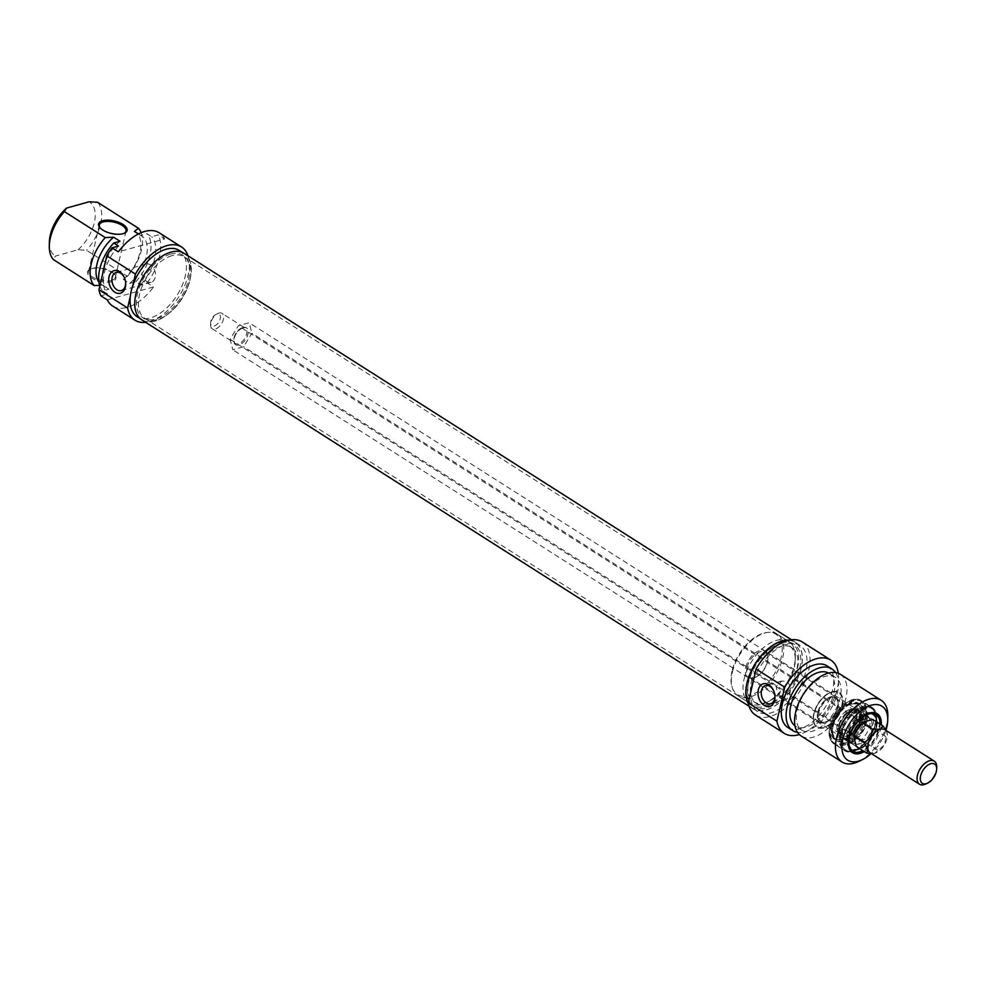 <?xml version="1.0" encoding="UTF-8"?>
<svg xmlns="http://www.w3.org/2000/svg" width="986" height="986" viewBox="0 0 986 986"><rect width="100%" height="100%" fill="white"/><g stroke="black" fill="none" stroke-linecap="round" stroke-linejoin="round"><path stroke-width="0.74" stroke-dasharray="4.93 3.7" d="M779.901 642.478A36.531 20.583 -57.5 0 1 788.627 642.132A36.531 20.583 -57.5 0 1 792.128 643.636A36.531 20.583 -57.5 0 1 789.885 685.504A36.531 20.583 -57.5 0 1 752.897 705.273A36.531 20.583 -57.5 0 1 750.063 702.735A36.531 20.583 -57.5 0 1 751.788 669.371A36.531 20.583 -57.5 0 1 779.901 642.478M781.615 642.946A37.148 20.928 122.5 0 0 753.033 670.295A37.148 20.928 122.5 0 0 751.27 704.226A37.148 20.928 122.5 0 0 791.77 686.7A37.148 20.928 122.5 0 0 790.489 642.601A37.148 20.928 122.5 0 0 781.615 642.946M171.995 255.657A36.531 20.583 122.5 0 0 142.489 285.546A36.531 20.583 122.5 0 0 144.991 318.466A36.531 20.583 122.5 0 0 148.504 319.969A36.531 20.583 122.5 0 0 181.979 298.696A36.531 20.583 122.5 0 0 187.069 259.367A36.531 20.583 122.5 0 0 184.222 256.828A36.531 20.583 122.5 0 0 171.995 255.657M789.034 640.173A39.428 22.222 -57.5 0 1 795.271 642.194A39.428 22.222 -57.5 0 1 792.855 687.402A39.428 22.222 -57.5 0 1 752.934 708.737A39.428 22.222 -57.5 0 1 748.46 703.942M170.516 254.117A37.148 20.928 -57.5 0 1 185.849 257.876A37.148 20.928 -57.5 0 1 180.672 297.871A37.148 20.928 -57.5 0 1 146.643 319.501A37.148 20.928 -57.5 0 1 139.309 287.555A37.148 20.928 -57.5 0 1 170.516 254.117M141.848 319.895A39.428 22.222 122.5 0 0 181.757 298.561A39.428 22.222 122.5 0 0 184.185 253.365M886.02 730.441L887.092 733.005A13.705 7.715 -57.5 0 1 884.319 745.009A13.705 7.715 -57.5 0 1 874.779 753.279L871.39 753.612M884.898 729.726A13.705 7.715 -57.5 0 1 886.87 732.29A13.705 7.715 -57.5 0 1 887.092 733.005L884.319 745.009L874.779 753.279A13.705 7.715 -57.5 0 1 873.349 753.538A13.705 7.715 -57.5 0 1 870.194 752.848M885.872 736.616L251.874 333.206L243.665 346.727L232.782 349.759L230.108 339.283L238.316 325.774L249.199 322.742L251.874 333.206M872.709 719.472L875.383 729.948L870.059 726.559L872.425 725.659L871.217 720.926L867.384 716.082L872.709 719.472L249.199 322.742M877.663 750.136L243.665 346.727M875.383 729.948L867.175 743.456L856.292 746.501L232.782 349.759M218.966 313.067A9.133 5.152 -57.5 0 1 222.023 313.351A9.133 5.152 -57.5 0 1 221.468 323.827A9.133 5.152 -57.5 0 1 212.224 328.769A9.133 5.152 -57.5 0 1 210.573 324.813A9.133 5.152 -57.5 0 1 217.746 313.536A9.133 5.152 -57.5 0 1 218.966 313.067M216.92 314.053A6.853 3.858 122.5 0 0 215.996 314.411A6.853 3.858 122.5 0 0 210.622 322.866A6.853 3.858 122.5 0 0 214.985 325.725A6.853 3.858 122.5 0 0 220.346 318.219A6.853 3.858 122.5 0 0 216.92 314.053M925.94 783.956A13.705 7.715 122.5 0 0 936.7 767.046M867.384 716.082L867.495 718.88L862.577 720.261L856.501 719.127L861.826 722.504L238.316 325.774M856.501 719.127L857.339 724.796L853.642 730.897L848.293 732.635L853.617 736.024L230.108 339.283M864.463 722.997L860.421 720.421L860.038 715.799L864.463 722.997L857.265 727.791L856.255 736.517L847.726 736.061L845.372 739.549L841.699 733.917M845.372 739.549L841.329 736.973L847.726 736.061L852.212 733.941L857.265 727.791L860.421 720.421M841.033 731.267L842.697 729.073L838.655 726.497L841.033 731.267A13.853 7.802 -57.5 0 0 841.65 733.818A13.853 7.802 -57.5 0 0 841.736 733.991L840.947 732.351L841.329 736.973M848.293 732.635L852.114 737.479L853.321 742.212L850.967 743.111L857.044 744.245L861.961 742.877L861.85 740.079L867.187 738.341L870.897 732.228L870.059 726.559M856.292 746.501L850.967 743.111M845.212 718.88L850.906 715.565L846.863 712.989L843.72 720.359L845.212 718.88A13.853 7.802 -57.5 0 0 843.092 722.381L843.72 720.359L838.655 726.497M842.697 729.073L843.092 722.381M856.255 736.517L852.212 733.941M852.003 743.617A16.207 9.133 -57.5 0 1 849.747 742.815A16.207 9.133 -57.5 0 1 847.294 732.253A16.207 9.133 -57.5 0 1 855.922 718.227A16.207 9.133 -57.5 0 1 867.15 715.454A16.207 9.133 -57.5 0 1 868.839 717.167A16.207 9.133 -57.5 0 1 866.152 734.04A16.207 9.133 -57.5 0 1 852.003 743.617L857.044 744.245A14.161 7.974 122.5 0 0 861.961 742.877M867.175 743.456L861.85 740.079M850.906 715.565L852.286 712.755A13.853 7.802 -57.5 0 1 855.108 711.966L861.801 712.521L857.746 709.957L853.26 712.077L859.545 711.843A16.207 9.133 -57.5 0 1 862.812 712.693A16.207 9.133 -57.5 0 1 861.826 731.279A16.207 9.133 -57.5 0 1 845.409 740.055A16.207 9.133 -57.5 0 1 843.252 737.454A16.207 9.133 -57.5 0 1 842.956 729.492A16.207 9.133 -57.5 0 1 859.545 711.843M852.286 712.755L853.26 712.077L846.863 712.989M861.801 712.521L860.038 715.799L857.746 709.957M851.054 704.25A20.09 11.327 -57.5 0 1 861.394 713.593A20.09 11.327 -57.5 0 1 845.618 738.391A20.09 11.327 -57.5 0 1 832.85 727.36A20.09 11.327 -57.5 0 1 851.054 704.25M847.307 710.536A14.161 7.974 122.5 0 0 836.843 727.656A14.161 7.974 122.5 0 0 846.493 733.251A14.161 7.974 122.5 0 0 857.117 716.563A14.161 7.974 122.5 0 0 847.96 710.191A14.161 7.974 122.5 0 0 847.307 710.536M867.187 738.341A14.161 7.974 122.5 0 0 870.897 732.228M872.425 725.659A14.161 7.974 122.5 0 0 871.341 721.111A14.161 7.974 122.5 0 0 871.217 720.926M867.495 718.88A14.161 7.974 122.5 0 0 862.577 720.261M857.339 724.796A14.161 7.974 122.5 0 0 853.642 730.897M852.114 737.479A14.161 7.974 122.5 0 0 853.321 742.212M880.042 724.143A21.692 12.226 -57.5 0 1 863.07 750.814M875.814 714.493A21.692 12.226 -57.5 0 1 874.175 739.143A21.692 12.226 -57.5 0 1 852.545 751.073M848.305 742.051A21.692 12.226 -57.5 0 1 848.305 741.484A21.692 12.226 -57.5 0 1 865.338 714.714A21.692 12.226 -57.5 0 1 865.856 714.468M860.852 720.31A16.442 9.268 -57.5 0 1 849.833 736.209A16.442 9.268 -57.5 0 1 838.408 734.41A16.442 9.268 -57.5 0 1 841.724 718.486A16.442 9.268 -57.5 0 1 854.739 708.749A16.442 9.268 -57.5 0 1 860.852 720.31M833.022 726.62A21.692 12.226 -57.5 0 1 845.372 707.196A21.692 12.226 -57.5 0 1 860.618 704.953A21.692 12.226 -57.5 0 1 858.264 729.011A21.692 12.226 -57.5 0 1 837.459 741.349A21.692 12.226 -57.5 0 1 833.022 726.62M865.129 717.66A24.983 14.075 -57.5 0 1 850.228 740.548A24.983 14.075 -57.5 0 1 832.591 741.792A24.983 14.075 -57.5 0 1 836.066 714.899A24.983 14.075 -57.5 0 1 858.954 700.356A24.983 14.075 -57.5 0 1 865.129 717.66M866.337 718.19A25.34 14.285 -57.5 0 1 852.865 740.116A25.34 14.285 -57.5 0 1 835.29 744.442A25.34 14.285 -57.5 0 1 833.318 742.68A25.34 14.285 -57.5 0 1 831.469 727.927A25.34 14.285 -57.5 0 1 860.075 700.639A25.34 14.285 -57.5 0 1 862.503 701.675A25.34 14.285 -57.5 0 1 866.337 718.19M841.637 733.83A24.428 13.767 -57.5 0 1 871.131 708.268A24.428 13.767 -57.5 0 1 862.577 745.317A24.428 13.767 -57.5 0 1 841.637 733.83M850.832 703.647A20.546 11.585 122.5 0 0 834.23 720.458A20.546 11.585 122.5 0 0 835.647 738.982A20.546 11.585 122.5 0 0 845.273 738.563A20.546 11.585 122.5 0 0 861.407 713.211A20.546 11.585 122.5 0 0 857.709 704.3A20.546 11.585 122.5 0 0 850.832 703.647M831.901 725.178A20.546 11.585 -57.5 0 1 847.442 704.324A20.546 11.585 -57.5 0 1 850.191 703.252A20.546 11.585 -57.5 0 1 857.068 703.905A20.546 11.585 -57.5 0 1 855.811 727.458A20.546 11.585 -57.5 0 1 835.006 738.576A20.546 11.585 -57.5 0 1 831.309 729.677A20.546 11.585 -57.5 0 1 831.901 725.178M817.69 712.545A14.839 8.369 122.5 0 0 819.933 722.22A14.839 8.369 122.5 0 0 834.957 714.184A14.839 8.369 122.5 0 0 835.857 697.176A14.839 8.369 122.5 0 0 825.578 699.703A14.839 8.369 122.5 0 0 817.69 712.545M830.754 697.299A14.161 7.974 -57.5 0 1 838.038 703.881A14.161 7.974 -57.5 0 1 826.934 721.345A14.161 7.974 -57.5 0 1 817.924 713.581A14.161 7.974 -57.5 0 1 830.754 697.299M830.988 697.903A13.705 7.715 122.5 0 0 819.921 709.107A13.705 7.715 122.5 0 0 820.857 721.456A13.705 7.715 122.5 0 0 827.279 721.173A13.705 7.715 122.5 0 0 838.038 704.275A13.705 7.715 122.5 0 0 835.573 698.334A13.705 7.715 122.5 0 0 830.988 697.903M849.439 709.649A13.705 7.715 -57.5 0 1 854.024 710.08A13.705 7.715 -57.5 0 1 853.186 725.782A13.705 7.715 -57.5 0 1 839.32 733.202A13.705 7.715 -57.5 0 1 836.855 727.261A13.705 7.715 -57.5 0 1 846.974 710.696A13.705 7.715 -57.5 0 1 847.603 710.364A13.705 7.715 -57.5 0 1 849.439 709.649M864.315 751.603A23.06 12.991 122.5 0 0 881.287 724.932M885.933 730.281A31.971 18.019 -57.5 0 1 871.057 753.6M831.913 726.053A21.914 12.35 122.5 0 0 831.284 730.848A21.914 12.35 122.5 0 0 846.222 739.512A21.914 12.35 122.5 0 0 862.664 713.667A21.914 12.35 122.5 0 0 848.49 703.794A21.914 12.35 122.5 0 0 831.913 726.053M773.702 690.878A9.441 6.606 74.4 0 1 773.788 691.075A9.441 6.606 74.4 0 1 774.811 694.723A9.441 6.606 74.4 0 1 774.836 694.933M783.414 698.088L786.902 699.173L789.576 694.649C791.043 689.152 790.267 684.789 787.235 681.56L781.836 680.993L776.413 686.281C776.352 691.396 778.681 695.327 783.414 698.088M747.031 667.584A14.839 8.369 122.5 0 0 749.274 677.259A14.839 8.369 122.5 0 0 756.225 676.951A14.839 8.369 122.5 0 0 767.872 658.636A14.839 8.369 122.5 0 0 765.21 652.214A14.839 8.369 122.5 0 0 754.919 654.741A14.839 8.369 122.5 0 0 747.031 667.584M838.31 673.29A43.384 24.453 -57.5 0 1 799.338 734.545M755.596 715.109A43.384 24.453 122.5 0 0 799.51 691.63A43.384 24.453 122.5 0 0 802.173 641.898M732.425 671.959A36.531 20.583 -57.5 0 1 768.747 632.248A36.531 20.583 -57.5 0 1 777.165 634.109A36.531 20.583 -57.5 0 1 774.922 675.989A36.531 20.583 -57.5 0 1 737.947 695.759A36.531 20.583 -57.5 0 1 732.684 688.918A36.531 20.583 -57.5 0 1 732.425 671.959M732.006 671.195A35.742 20.139 122.5 0 0 732.278 687.784A35.742 20.139 122.5 0 0 773.591 675.139A35.742 20.139 122.5 0 0 767.539 632.359A35.742 20.139 122.5 0 0 732.006 671.195M745.761 667.349A15.751 8.874 -57.5 0 1 758.357 651.043A15.751 8.874 -57.5 0 1 767.897 657.859A15.751 8.874 -57.5 0 1 755.522 677.296A15.751 8.874 -57.5 0 1 745.761 667.349M744.036 679.342A36.531 20.583 -57.5 0 1 763.472 647.74A36.531 20.583 -57.5 0 1 788.788 641.504A36.531 20.583 -57.5 0 1 795.357 657.329A36.531 20.583 -57.5 0 1 766.677 702.402A36.531 20.583 -57.5 0 1 749.557 703.154A36.531 20.583 -57.5 0 1 744.036 679.342M859.139 761.241A36.531 20.583 122.5 0 0 887.819 716.156M840.392 674.338A36.531 20.583 -57.5 0 1 838.149 716.218A36.531 20.583 -57.5 0 1 801.162 735.987M788.541 640.296A39.267 22.136 -57.5 0 1 795.184 642.33A39.267 22.136 -57.5 0 1 792.781 687.353A39.267 22.136 -57.5 0 1 753.021 708.601A39.267 22.136 -57.5 0 1 748.362 703.449M750.962 691.186A39.267 22.136 122.5 0 0 757.803 711.645A39.267 22.136 122.5 0 0 797.551 690.385A39.267 22.136 122.5 0 0 799.966 645.374A39.267 22.136 122.5 0 0 753.378 680.734M751.332 681.831A33.105 18.66 -57.5 0 1 768.932 653.188A33.105 18.66 -57.5 0 1 791.881 647.531A33.105 18.66 -57.5 0 1 789.848 685.48A33.105 18.66 -57.5 0 1 756.336 703.4A33.105 18.66 -57.5 0 1 751.332 681.831M748.781 680.204A33.105 18.66 -57.5 0 1 766.393 651.561A33.105 18.66 -57.5 0 1 789.33 645.916A33.105 18.66 -57.5 0 1 795.295 660.25A33.105 18.66 -57.5 0 1 769.302 701.108A33.105 18.66 -57.5 0 1 753.785 701.785A33.105 18.66 -57.5 0 1 748.781 680.204M797.144 709.834A31.281 17.625 -57.5 0 1 813.783 682.768A31.281 17.625 -57.5 0 1 835.462 677.431A31.281 17.625 -57.5 0 1 833.54 713.285A31.281 17.625 -57.5 0 1 801.877 730.207A31.281 17.625 -57.5 0 1 797.144 709.834M828.573 673.068A31.281 17.625 -57.5 0 1 829.09 673.376A31.281 17.625 -57.5 0 1 827.168 709.23A31.281 17.625 -57.5 0 1 795.505 726.164A31.281 17.625 -57.5 0 1 795.012 725.819M835.561 672.575A36.531 20.583 -57.5 0 1 829.67 710.82A36.531 20.583 -57.5 0 1 797.526 732.351M827.143 665.907A36.531 20.583 -57.5 0 1 824.9 707.788A36.531 20.583 -57.5 0 1 787.913 727.557M813.758 713.642A20.546 11.585 122.5 0 0 816.864 727.027A20.546 11.585 122.5 0 0 837.669 715.91A20.546 11.585 122.5 0 0 838.926 692.357A20.546 11.585 122.5 0 0 824.69 695.857A20.546 11.585 122.5 0 0 813.758 713.642M831.962 692.098A20.09 11.327 -57.5 0 1 842.019 704.324A20.09 11.327 -57.5 0 1 826.28 726.362A20.09 11.327 -57.5 0 1 813.487 717.944A20.09 11.327 -57.5 0 1 829.263 693.146A20.09 11.327 -57.5 0 1 831.962 692.098M814.079 713.839A20.546 11.585 122.5 0 0 813.487 718.338A20.546 11.585 122.5 0 0 817.184 727.237A20.546 11.585 122.5 0 0 837.989 716.107A20.546 11.585 122.5 0 0 839.246 692.554A20.546 11.585 122.5 0 0 832.369 691.901A20.546 11.585 122.5 0 0 829.62 692.973A20.546 11.585 122.5 0 0 814.079 713.839M847.972 735.556A20.78 11.709 122.5 0 0 851.115 749.101A20.78 11.709 122.5 0 0 865.511 745.552A20.78 11.709 122.5 0 0 876.566 727.569A20.78 11.709 122.5 0 0 873.423 714.037A20.78 11.709 122.5 0 0 859.028 717.574A20.78 11.709 122.5 0 0 847.972 735.556M847.331 735.149A20.78 11.709 122.5 0 0 850.474 748.694A20.78 11.709 122.5 0 0 871.513 737.442A20.78 11.709 122.5 0 0 872.783 713.63A20.78 11.709 122.5 0 0 858.387 717.179A20.78 11.709 122.5 0 0 847.331 735.149M848.601 735.383A19.868 11.191 -57.5 0 1 872.585 714.591A19.868 11.191 -57.5 0 1 865.622 744.713A19.868 11.191 -57.5 0 1 848.601 735.383M124.088 233.337A13.705 6.015 -167 0 1 123.657 233.559A13.705 6.015 -167 0 1 122.215 234.076A13.705 6.015 -167 0 1 100.362 228.173A13.705 6.015 -167 0 1 100.067 227.791M111.517 280.455A13.705 6.015 13 0 0 115.313 277.46A13.705 6.015 13 0 0 114.265 274.207A13.705 6.015 13 0 0 103.32 268.525A13.705 6.015 13 0 0 90.983 268.833A13.705 6.015 13 0 0 88.617 271.298A13.705 6.015 13 0 0 96.246 278.878A13.705 6.015 13 0 0 111.517 280.455M138.41 233.965L140.739 235.444L146.988 233.707L151.758 236.739L158.278 234.914L164.637 238.969L118.357 251.886M111.96 281.663A14.617 6.409 -167 0 1 92.61 278.52A14.617 6.409 -167 0 1 90.059 269.252A14.617 6.409 -167 0 1 103.222 268.931A14.617 6.409 -167 0 1 114.906 274.995A14.617 6.409 -167 0 1 111.96 281.663M107.277 299.867L153.569 286.951L147.197 282.896L140.678 284.72L135.908 281.676L129.671 283.413L123.299 279.371L127.428 276.277L86.571 250.284L78.091 249.741L55.438 256.064L53.33 259.564M99.635 285.361L102.532 285.164L108.904 289.218L102.655 290.956L107.437 294.001L100.917 295.812M164.637 238.969A43.384 24.453 122.5 0 0 159.251 232.819M112.675 306.017A43.384 24.453 122.5 0 0 153.569 286.951M49.386 242.038A31.971 18.019 122.5 0 0 55.438 256.064M98.896 282.082A31.281 17.625 122.5 0 0 101.669 284.671A31.281 17.625 122.5 0 0 102.532 285.164M119.972 241.237A31.281 17.625 122.5 0 0 108.029 288.725A31.281 17.625 122.5 0 0 108.904 289.218M99.845 286.002A36.531 20.583 122.5 0 0 102.655 290.956M118.505 246.019A36.531 20.583 122.5 0 0 107.437 294.001M188.006 255.793A43.384 24.453 -57.5 0 1 178.873 296.724A43.384 24.453 -57.5 0 1 145.669 322.336M147.197 282.896A43.384 24.453 122.5 0 0 158.278 234.914M152.46 281.676A9.441 6.606 -105.6 0 0 154.691 270.423A9.441 6.606 -105.6 0 0 146.088 264.075A9.441 6.606 -105.6 0 0 141.787 271.889A9.441 6.606 -105.6 0 0 146.729 281.429A9.441 6.606 -105.6 0 0 151.166 282.255A9.441 6.606 -105.6 0 0 152.46 281.676M124.421 277.732A9.441 6.606 74.4 0 1 124.507 277.929A9.441 6.606 74.4 0 1 125.53 281.577A9.441 6.606 74.4 0 1 125.555 281.799M78.091 249.741A31.971 18.019 122.5 0 0 89.171 201.76M130.325 296.281L132.74 285.817M97.651 202.315A36.531 20.583 -57.5 0 1 86.571 250.284M127.428 276.277A36.531 20.583 122.5 0 0 141.109 232.696M170.948 252.256A39.267 22.136 122.5 0 0 139.248 284.375A39.267 22.136 122.5 0 0 141.935 319.772A39.267 22.136 122.5 0 0 181.683 298.511A39.267 22.136 122.5 0 0 184.099 253.501A39.267 22.136 122.5 0 0 170.948 252.256M179.329 250.456A39.267 22.136 -57.5 0 1 176.913 295.48A39.267 22.136 -57.5 0 1 137.153 316.728M123.299 279.371A31.281 17.625 122.5 0 0 135.255 231.883M129.671 283.413A31.281 17.625 122.5 0 0 141.614 235.937A31.281 17.625 122.5 0 0 140.739 235.444M135.908 281.676A36.531 20.583 122.5 0 0 146.988 233.707M140.678 284.72A36.531 20.583 122.5 0 0 151.758 236.739M243.024 327.451A10.045 5.657 -57.5 0 1 245.958 338.974A10.045 5.657 -57.5 0 1 233.99 342.315A10.045 5.657 -57.5 0 1 243.024 327.451M242.199 327.845A9.133 5.152 122.5 0 0 234.828 335.314A9.133 5.152 122.5 0 0 235.457 343.547A9.133 5.152 122.5 0 0 244.701 338.605A9.133 5.152 122.5 0 0 245.255 328.141A9.133 5.152 122.5 0 0 242.199 327.845M849.575 735.95A13.853 7.802 -57.5 0 1 846.752 736.739M858.769 726.312A13.853 7.802 -57.5 0 1 856.649 729.825M860.137 714.714A13.853 7.802 -57.5 0 1 860.827 717.438M858.03 711.029A15.073 8.492 -57.5 0 1 860.149 719.349M859.57 721.826A15.073 8.492 -57.5 0 1 853.063 732.549M847.985 712.681A15.073 8.492 -57.5 0 1 856.624 710.265M851.091 734.25A15.073 8.492 -57.5 0 1 842.451 736.665M839.505 725.104A15.073 8.492 -57.5 0 1 846.013 714.382M841.046 735.901A15.073 8.492 -57.5 0 1 838.926 727.582M865.77 721.838A18.98 10.698 -57.5 0 1 853.05 740.19A18.98 10.698 -57.5 0 1 839.862 738.107A18.98 10.698 -57.5 0 1 839.653 729.135A18.98 10.698 -57.5 0 1 858.707 708.49A18.98 10.698 -57.5 0 1 865.77 721.838M838.273 729.32A20.681 11.647 -57.5 0 1 850.043 710.807A20.681 11.647 -57.5 0 1 864.574 708.663A20.681 11.647 -57.5 0 1 862.331 731.6A20.681 11.647 -57.5 0 1 842.5 743.358A20.681 11.647 -57.5 0 1 838.273 729.32M840.38 733.596A25.34 14.285 -57.5 0 1 853.851 711.67A25.34 14.285 -57.5 0 1 871.414 707.344A25.34 14.285 -57.5 0 1 869.862 736.394A25.34 14.285 -57.5 0 1 844.213 750.112A25.34 14.285 -57.5 0 1 840.38 733.596M841.477 733.867A24.662 13.89 122.5 0 0 862.614 745.465A24.662 13.89 122.5 0 0 871.254 708.071A24.662 13.89 122.5 0 0 841.477 733.867M830.027 726.583A24.662 13.89 -57.5 0 1 859.792 700.775A24.662 13.89 -57.5 0 1 851.164 738.169A24.662 13.89 -57.5 0 1 830.027 726.583M840.22 733.646A25.574 14.408 -57.5 0 1 853.814 711.522A25.574 14.408 -57.5 0 1 871.538 707.159A25.574 14.408 -57.5 0 1 869.972 736.468A25.574 14.408 -57.5 0 1 844.09 750.309A25.574 14.408 -57.5 0 1 840.22 733.646M830.039 727.163A25.574 14.408 122.5 0 0 833.897 743.826A25.574 14.408 122.5 0 0 859.792 729.985A25.574 14.408 122.5 0 0 861.357 700.676A25.574 14.408 122.5 0 0 843.634 705.039A25.574 14.408 122.5 0 0 830.039 727.163M750.063 702.735L751.27 704.226M788.627 642.132L790.489 642.601M792.128 643.636L184.222 256.828M752.897 705.273L144.991 318.466M187.069 259.367L185.849 257.876M148.504 319.969L146.643 319.501M795.271 642.194L791.45 639.766M752.934 708.737L749.113 706.309M212.224 328.769L235.457 343.547C233.83 345.285 231.624 333.65 242.63 327.931L245.255 328.141L222.023 313.351M210.622 322.866L210.573 324.813M215.996 314.411L217.746 313.536M841.699 733.929L843.252 737.454M859.287 714.221L859.928 717.537M854.394 730.737L858.572 723.884M845.717 736.197L849.402 734.964M838.408 734.41L839.862 738.107L839.69 729.295C844.719 711.374 859.57 707.036 858.707 708.49L854.739 708.749M860.618 704.953L864.574 708.663C872.992 715.91 861.419 746.414 842.5 743.358L837.459 741.349M832.591 741.792L833.318 742.68M858.954 700.356L860.075 700.639M835.29 744.442L844.213 750.112C859.398 761.599 888.263 716.243 871.414 707.344L862.503 701.675M871.341 721.111L868.839 717.167M867.15 715.454L862.812 712.693M849.747 742.815L845.409 740.055M835.006 738.576L835.647 738.982M857.068 703.905L857.709 704.3M820.857 721.456L839.32 733.202M835.573 698.334L854.024 710.08M848.305 741.484L848.28 742.655M865.338 714.714L866.386 714.197M831.309 729.677L831.284 730.848M847.442 704.324L848.49 703.794M781.836 680.993L765.53 685.541M786.914 699.173L770.608 703.733M749.274 677.259L819.933 722.22M765.21 652.214L835.857 697.176M732.278 687.784L732.684 688.918M767.539 632.359L768.747 632.248M788.788 641.504L777.165 634.109M749.557 703.154L737.947 695.759M767.872 658.636L767.897 657.859M756.225 676.951L755.522 677.296M871.538 707.159C888.534 716.119 859.41 761.895 844.09 750.309L833.897 743.826C829.436 740.622 828.055 734.94 829.768 726.781C833.096 710.056 852.311 693.873 861.357 700.676L871.538 707.159M799.966 645.374L795.184 642.33M757.803 711.645L753.021 708.601M791.881 647.531L789.33 645.916M756.336 703.4L753.785 701.785M795.295 660.25L795.357 657.329M769.302 701.108L766.677 702.402M835.462 677.431L829.09 673.376M801.877 730.207L795.505 726.164M873.423 714.037L872.783 713.63C886.697 720.914 862.972 758.209 850.474 748.694L851.115 749.101M123.657 233.559L124.569 233.127M100.362 228.173L99.722 227.396M99.327 224.919L88.617 271.298M126.023 231.081L115.313 277.46M90.983 268.833L90.059 269.252M114.265 274.207L114.906 274.995M101.669 284.671L108.029 288.725M146.088 264.075L116.249 272.407M151.166 282.255L121.315 290.587M140.246 318.688L141.935 319.772M182.41 252.428L184.099 253.501M138.459 233.929L141.614 235.937"/><path stroke-width="1.48" d="M748.46 703.942A39.428 22.222 -57.5 0 1 752.675 668.138A39.428 22.222 -57.5 0 1 782.071 640.949A39.428 22.222 -57.5 0 1 789.034 640.173M791.45 639.766L184.185 253.365A39.428 22.222 122.5 0 0 170.985 252.108A39.428 22.222 122.5 0 0 139.149 284.362A39.428 22.222 122.5 0 0 141.848 319.895L749.113 706.309M871.39 753.612L866.78 753.168L868 749.557L864.106 742.692L870.774 737.565L872.314 729.184L880.313 729.295L883.197 726.14L886.02 730.441M919.519 784.24L870.194 752.848A13.705 7.715 -57.5 0 1 868 749.557A13.705 7.715 -57.5 0 1 870.774 737.565A13.705 7.715 -57.5 0 1 880.313 729.295A13.705 7.715 -57.5 0 1 884.898 729.726L934.235 761.118A13.705 7.715 122.5 0 0 929.65 760.687A13.705 7.715 122.5 0 0 918.582 771.89A13.705 7.715 122.5 0 0 919.519 784.24A13.705 7.715 122.5 0 0 925.94 783.956L927.69 783.094A11.413 6.434 -57.5 0 1 920.431 776.82A11.413 6.434 -57.5 0 1 930.784 763.694A11.413 6.434 -57.5 0 1 936.651 769.006A11.413 6.434 -57.5 0 1 927.69 783.094M883.197 726.14L872.709 719.472L861.826 722.504L872.314 729.184M866.78 753.168L856.292 746.501L853.617 736.024L861.826 722.504M936.651 769.006L936.7 767.046A13.705 7.715 122.5 0 0 934.235 761.118M864.106 742.692L853.617 736.024M863.07 750.814A21.692 12.226 -57.5 0 1 852.853 751.283A21.692 12.226 -57.5 0 1 851.362 731.735A21.692 12.226 -57.5 0 1 868.876 713.987A21.692 12.226 -57.5 0 1 876.147 714.677A21.692 12.226 -57.5 0 1 880.042 724.143M865.856 714.468A21.692 12.226 -57.5 0 1 868.247 713.593A21.692 12.226 -57.5 0 1 875.506 714.283A21.692 12.226 -57.5 0 1 875.814 714.493M852.545 751.073A21.692 12.226 -57.5 0 1 852.212 750.876A21.692 12.226 -57.5 0 1 848.305 742.051M881.287 724.932A23.06 12.991 122.5 0 0 869.479 713.001A23.06 12.991 122.5 0 0 866.386 714.197A23.06 12.991 122.5 0 0 848.946 737.614A23.06 12.991 122.5 0 0 848.28 742.655A23.06 12.991 122.5 0 0 864.315 751.603M871.057 753.6A31.971 18.019 -57.5 0 1 862.639 759.503A31.971 18.019 -57.5 0 1 842.82 739.327A31.971 18.019 -57.5 0 1 868.37 706.235A31.971 18.019 -57.5 0 1 887.733 720.063A31.971 18.019 -57.5 0 1 885.933 730.281M774.836 694.933A9.441 6.606 74.4 0 1 770.608 703.733A9.441 6.606 74.4 0 1 761.71 696.412A9.441 6.606 74.4 0 1 765.53 685.541A9.441 6.606 74.4 0 1 769.98 686.367A9.441 6.606 74.4 0 1 773.702 690.878M768.87 684.814A11.721 8.208 -105.6 0 0 758.061 691.506A11.721 8.208 -105.6 0 0 766.701 706.432A11.721 8.208 -105.6 0 0 774.873 695.179A11.721 8.208 -105.6 0 0 773.603 690.644A11.721 8.208 -105.6 0 0 768.87 684.814M799.338 734.545A43.384 24.453 -57.5 0 1 784.24 733.337A43.384 24.453 -57.5 0 1 776.906 721.148L784.733 687.23A43.384 24.453 -57.5 0 1 830.816 660.127A43.384 24.453 -57.5 0 1 838.31 673.29M830.816 660.127L802.173 641.898A43.384 24.453 122.5 0 0 756.089 669.001L784.733 687.23M756.089 669.001L748.263 702.919A43.384 24.453 122.5 0 0 755.596 715.109L784.24 733.337M776.906 721.148L748.263 702.919M887.733 720.063L887.819 716.156A36.531 20.583 122.5 0 0 881.25 700.343A36.531 20.583 122.5 0 0 855.922 706.568A36.531 20.583 122.5 0 0 836.498 738.181A36.531 20.583 122.5 0 0 842.019 761.981A36.531 20.583 122.5 0 0 859.139 761.241L862.639 759.503M842.019 761.981L801.162 735.987A36.531 20.583 -57.5 0 1 795.64 712.175A36.531 20.583 -57.5 0 1 815.077 680.574A36.531 20.583 -57.5 0 1 840.392 674.338L881.25 700.343M748.362 703.449A39.267 22.136 -57.5 0 1 747.08 683.015A39.267 22.136 -57.5 0 1 788.541 640.296M750.962 691.186A39.267 22.136 -57.5 0 1 751.862 686.046A39.267 22.136 -57.5 0 1 753.378 680.734M795.012 725.819A31.281 17.625 -57.5 0 1 790.772 705.779A31.281 17.625 -57.5 0 1 807.041 679.034A31.281 17.625 -57.5 0 1 828.573 673.068M797.526 732.351A36.531 20.583 -57.5 0 1 792.682 730.589A36.531 20.583 -57.5 0 1 787.161 706.789A36.531 20.583 -57.5 0 1 806.597 675.176A36.531 20.583 -57.5 0 1 831.913 668.952A36.531 20.583 -57.5 0 1 835.561 672.575M792.682 730.589L787.913 727.557A36.531 20.583 -57.5 0 1 782.391 703.745A36.531 20.583 -57.5 0 1 801.815 672.144A36.531 20.583 -57.5 0 1 827.143 665.907L831.913 668.952M100.067 227.791A13.705 6.015 -167 0 1 99.327 224.919A13.705 6.015 -167 0 1 103.123 221.924A13.705 6.015 -167 0 1 118.382 223.502A13.705 6.015 -167 0 1 126.023 231.081A13.705 6.015 -167 0 1 124.088 233.337M102.667 220.728A14.617 6.409 13 0 0 99.722 227.396A14.617 6.409 13 0 0 111.406 233.46A14.617 6.409 13 0 0 124.569 233.127A14.617 6.409 13 0 0 122.017 223.871A14.617 6.409 13 0 0 102.667 220.728M111.997 247.843A43.384 24.453 122.5 0 0 106.808 255.867L135.452 274.083A43.384 24.453 -57.5 0 1 181.535 246.993L159.251 232.819A43.384 24.453 122.5 0 0 118.357 251.886L111.997 247.843L118.505 246.019L113.735 242.987L119.972 241.237L113.612 237.195L105.255 237.589L64.398 211.596L66.518 208.095L89.171 201.76L97.651 202.315L138.508 228.308L134.379 231.39L138.41 233.965M100.917 295.812L107.277 299.867A43.384 24.453 122.5 0 0 112.675 306.017L134.946 320.191A43.384 24.453 -57.5 0 1 127.613 308.014L98.97 289.785A43.384 24.453 122.5 0 0 100.917 295.812M66.518 208.095A31.971 18.019 122.5 0 0 49.386 242.038L49.3 245.933A36.531 20.583 -57.5 0 0 53.33 259.564L94.175 285.558L99.635 285.361M49.3 245.933A36.531 20.583 -57.5 0 1 64.398 211.596M105.255 237.589A36.531 20.583 122.5 0 0 94.175 285.558M113.612 237.195A31.281 17.625 122.5 0 0 98.896 282.082M113.735 242.987A36.531 20.583 122.5 0 0 99.845 286.002M181.535 246.993A43.384 24.453 -57.5 0 1 188.006 255.793M145.669 322.336A43.384 24.453 -57.5 0 1 134.946 320.191M106.808 255.867L98.97 289.785M125.555 281.799A9.441 6.606 74.4 0 1 121.315 290.587A9.441 6.606 74.4 0 1 116.878 289.761A9.441 6.606 74.4 0 1 111.936 280.221A9.441 6.606 74.4 0 1 116.249 272.407A9.441 6.606 74.4 0 1 124.421 277.732M114.844 292.201A11.721 8.208 -105.6 0 0 125.579 282.045A11.721 8.208 -105.6 0 0 124.322 277.51A11.721 8.208 -105.6 0 0 110.37 273.504A11.721 8.208 -105.6 0 0 114.844 292.201M127.613 308.014L130.325 296.281A39.267 22.136 122.5 0 1 132.74 285.817L135.452 274.083M141.109 232.696A36.531 20.583 122.5 0 0 138.508 228.308M132.74 285.817A39.267 22.136 -57.5 0 1 166.178 249.211A39.267 22.136 -57.5 0 1 179.329 250.456L182.41 252.428M140.246 318.688L137.153 316.728A39.267 22.136 -57.5 0 1 130.325 296.281M138.459 233.929L135.255 231.883A31.281 17.625 122.5 0 0 134.379 231.39M876.147 714.677L875.506 714.283M852.853 751.283L852.212 750.876"/></g></svg>
